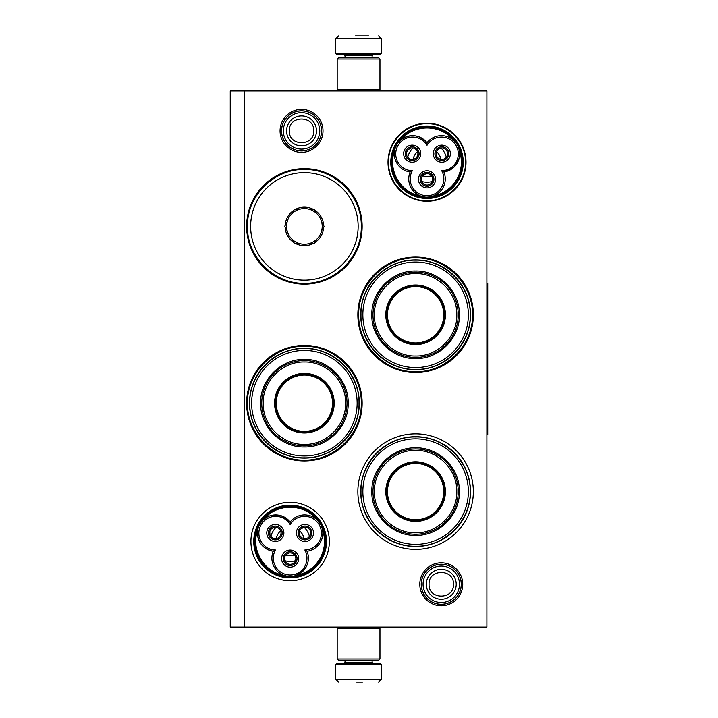 <?xml version="1.0" encoding="UTF-8"?>
<svg xmlns="http://www.w3.org/2000/svg" width="718" height="718" viewBox="0 0 718 718"><rect width="100%" height="100%" fill="white"/><g stroke="black" fill="none" stroke-linecap="round" stroke-linejoin="round"><path stroke-width="1.08" d="M441.274 605.759A21.477 21.477 0 0 1 419.797 584.29A21.477 21.477 0 0 1 441.274 562.813A21.477 21.477 0 0 1 462.742 584.29A21.477 21.477 0 0 1 441.274 605.759M441.274 604.332A20.05 20.05 0 0 1 421.224 584.29A20.05 20.05 0 0 1 441.274 564.24A20.05 20.05 0 0 1 461.324 584.29A20.05 20.05 0 0 1 441.274 604.332M301.542 152.333A21.477 21.477 0 0 1 280.065 130.864A21.477 21.477 0 0 1 301.542 109.387A21.477 21.477 0 0 1 323.01 130.864A21.477 21.477 0 0 1 301.542 152.333M301.542 150.906A20.05 20.05 0 0 1 281.492 130.864A20.05 20.05 0 0 1 301.542 110.814A20.05 20.05 0 0 1 321.583 130.864A20.05 20.05 0 0 1 301.542 150.906M415.605 433.86A57.745 57.745 0 0 1 473.35 491.606A57.745 57.745 0 0 1 415.605 549.351A57.745 57.745 0 0 1 357.86 491.606A57.745 57.745 0 0 1 415.605 433.86M415.605 257.053A57.745 57.745 0 0 1 473.35 314.798A57.745 57.745 0 0 1 415.605 372.543A57.745 57.745 0 0 1 357.86 314.798A57.745 57.745 0 0 1 415.605 257.053M304.387 345.457A57.745 57.745 0 0 1 362.141 403.202A57.745 57.745 0 0 1 304.387 460.947A57.745 57.745 0 0 1 246.642 403.202A57.745 57.745 0 0 1 304.387 345.457M304.387 168.649A57.745 57.745 0 0 1 362.141 226.394A57.745 57.745 0 0 1 304.387 284.14A57.745 57.745 0 0 1 246.642 226.394A57.745 57.745 0 0 1 304.387 168.649M486.903 627.065L230.245 627.065L230.245 90.935L486.903 90.935L486.903 627.065M244.506 90.935L244.506 627.065M290.135 502.295A39.212 39.212 0 0 1 329.338 541.507A39.212 39.212 0 0 1 290.135 580.718A39.212 39.212 0 0 1 250.923 541.507A39.212 39.212 0 0 1 290.135 502.295M427.013 123.236A38.996 38.996 0 0 0 388.016 162.232A38.996 38.996 0 0 0 427.013 201.228A38.996 38.996 0 0 0 466.009 162.232A38.996 38.996 0 0 0 427.013 123.236M415.605 546.497A54.9 54.9 0 0 0 470.505 491.606A54.9 54.9 0 0 0 415.605 436.706A54.9 54.9 0 0 0 360.714 491.606A54.9 54.9 0 0 0 415.605 546.497M415.605 369.698A54.9 54.9 0 0 0 470.505 314.798A54.9 54.9 0 0 0 415.605 259.907A54.9 54.9 0 0 0 360.714 314.798A54.9 54.9 0 0 0 415.605 369.698M304.387 458.093A54.9 54.9 0 0 0 359.287 403.202A54.9 54.9 0 0 0 304.387 348.302A54.9 54.9 0 0 0 249.496 403.202A54.9 54.9 0 0 0 304.387 458.093M290.135 577.873A36.358 36.358 0 0 0 326.493 541.507A36.358 36.358 0 0 0 290.135 505.149A36.358 36.358 0 0 0 253.768 541.507A36.358 36.358 0 0 0 290.135 577.873M427.013 198.455A36.232 36.232 0 0 1 390.789 162.232A36.232 36.232 0 0 1 427.013 126A36.232 36.232 0 0 1 463.245 162.232A36.232 36.232 0 0 1 427.013 198.455M427.013 123.729C447.583 123.209 466.036 141.661 465.515 162.232C466.036 182.803 447.583 201.255 427.013 200.726C406.442 201.255 387.989 182.803 388.519 162.232C387.989 141.661 406.442 123.209 427.013 123.729M304.387 283.287C273.989 284.068 246.714 256.793 247.495 226.394C246.714 195.996 273.989 168.721 304.387 169.502C334.785 168.721 362.069 195.996 361.28 226.394C362.069 256.793 334.785 284.068 304.387 283.287M415.605 257.906C446.004 257.125 473.279 284.4 472.498 314.798C473.279 345.196 446.004 372.471 415.605 371.691C385.207 372.471 357.932 345.196 358.713 314.798C357.932 284.4 385.207 257.125 415.605 257.906M304.387 460.094C273.989 460.875 246.714 433.6 247.495 403.202C246.714 372.804 273.989 345.529 304.387 346.309C334.785 345.529 362.069 372.804 361.28 403.202C362.069 433.6 334.785 460.875 304.387 460.094M461.234 584.29A19.96 19.96 0 0 1 441.274 604.251A19.96 19.96 0 0 1 421.313 584.29A19.96 19.96 0 0 1 441.274 564.321A19.96 19.96 0 0 1 461.234 584.29M459.484 584.29A18.21 18.21 0 0 1 441.274 602.501A18.21 18.21 0 0 1 423.064 584.29A18.21 18.21 0 0 1 441.274 566.071A18.21 18.21 0 0 1 459.484 584.29M321.502 130.864A19.96 19.96 0 0 1 301.542 150.825A19.96 19.96 0 0 1 281.573 130.864A19.96 19.96 0 0 1 301.542 110.904A19.96 19.96 0 0 1 321.502 130.864M319.752 130.864A18.21 18.21 0 0 1 301.542 149.075A18.21 18.21 0 0 1 283.323 130.864A18.21 18.21 0 0 1 301.542 112.654A18.21 18.21 0 0 1 319.752 130.864M379.957 59.002L337.182 59.002L338.609 57.575L378.539 57.575L379.957 59.002L379.957 89.517L337.182 89.517L338.609 90.935M337.182 658.998L379.957 658.998L378.539 660.425L338.609 660.425L337.182 658.998L337.182 628.483L338.609 627.065M378.539 627.065L379.957 628.483L337.182 628.483M381.384 53.294L335.755 53.294L336.904 54.433L380.244 54.433L381.384 53.294L381.384 38.754L378.539 35.9M355.482 35.9L368.549 35.9M335.755 664.706L381.384 664.706L380.244 663.567L336.904 663.567L335.755 664.706L335.755 679.246L338.609 682.1M362.437 682.1L356.64 682.1M309.377 243.51A17.824 17.824 0 0 1 299.397 243.51L295.574 243.51A19.251 19.251 0 0 0 313.21 243.51L314.269 243.51L316.71 239.274A17.824 17.824 0 0 1 309.377 243.51L313.21 243.51M309.377 209.288A17.824 17.824 0 0 0 299.397 209.288L295.574 209.288A19.251 19.251 0 0 1 313.21 209.288L309.377 209.288A17.824 17.824 0 0 1 316.71 213.515L314.269 209.288L313.21 209.288M304.387 172.643A53.751 53.751 0 0 0 250.636 226.394A53.751 53.751 0 0 0 304.387 280.146A53.751 53.751 0 0 0 358.147 226.394A53.751 53.751 0 0 0 304.387 172.643M314.798 210.203A19.251 19.251 0 0 1 323.621 225.479L321.7 222.158A17.824 17.824 0 0 1 321.7 230.631L324.15 226.394L323.621 225.479M323.621 227.31A19.251 19.251 0 0 1 314.798 242.585M295.574 209.288L294.515 209.288L293.985 210.203A19.251 19.251 0 0 0 285.163 225.479L284.633 226.394L285.163 227.31A19.251 19.251 0 0 0 293.985 242.585L294.515 243.51L295.574 243.51M316.71 213.515A17.824 17.824 0 0 1 321.7 222.158M321.7 230.631A17.824 17.824 0 0 1 316.71 239.274M285.163 227.31L287.074 230.631A17.824 17.824 0 0 0 292.064 239.274L293.985 242.585M293.985 210.203L292.064 213.515A17.824 17.824 0 0 0 287.074 222.158L285.163 225.479M299.397 209.288A17.824 17.824 0 0 0 292.064 213.515M287.074 222.158A17.824 17.824 0 0 0 287.074 230.631M292.064 239.274A17.824 17.824 0 0 0 299.397 243.51M304.387 350.447A52.755 52.755 0 0 0 251.632 403.202A52.755 52.755 0 0 0 304.387 455.957A52.755 52.755 0 0 0 357.142 403.202A52.755 52.755 0 0 0 304.387 350.447M304.387 432.433A29.232 29.232 0 0 0 333.619 403.202A29.232 29.232 0 0 0 304.387 373.97A29.232 29.232 0 0 0 275.156 403.202A29.232 29.232 0 0 0 304.387 432.433M304.387 373.405A29.797 29.797 0 0 0 274.59 403.202A29.797 29.797 0 0 0 304.387 432.999A29.797 29.797 0 0 0 334.193 403.202A29.797 29.797 0 0 0 304.387 373.405M304.387 361.998C282.327 361.414 262.528 381.267 263.183 403.354C262.707 425.334 282.443 444.981 304.387 444.406C326.448 444.989 346.255 425.128 345.6 403.049C346.076 381.07 326.331 361.423 304.387 361.998M304.387 445.833A42.631 42.631 0 0 0 347.018 403.202A42.631 42.631 0 0 0 304.387 360.571A42.631 42.631 0 0 0 261.756 403.202A42.631 42.631 0 0 0 304.387 445.833M304.387 359.431C327.785 358.82 348.769 379.813 348.167 403.202C348.769 426.591 327.785 447.574 304.387 446.973C280.998 447.574 260.015 426.591 260.616 403.202C260.015 379.813 280.998 358.82 304.387 359.431M304.387 348.58C333.574 347.826 359.763 374.015 359.009 403.202C359.763 432.389 333.574 458.578 304.387 457.824C275.2 458.578 249.011 432.389 249.765 403.202C249.011 374.015 275.2 347.826 304.387 348.58M304.387 375.065A28.137 28.137 0 0 1 332.524 403.202A28.137 28.137 0 0 1 304.387 431.339A28.137 28.137 0 0 1 276.259 403.202A28.137 28.137 0 0 1 304.387 375.065M304.387 374.257A28.944 28.944 0 0 1 333.331 403.202A28.944 28.944 0 0 1 304.387 432.146A28.944 28.944 0 0 1 275.443 403.202A28.944 28.944 0 0 1 304.387 374.257M320.084 559.51A34.931 34.931 0 0 0 320.407 524.041A34.931 34.931 0 0 0 259.889 524.041A34.931 34.931 0 0 0 290.153 576.437A34.931 34.931 0 0 0 320.084 559.51M321.781 527.012L322.696 530.862M296.229 575.396L305.949 567.31A18.255 18.255 180 0 0 307.026 551.253A18.255 18.255 60 0 0 320.399 524.041A18.255 18.255 60 0 0 290.144 522.013A18.255 18.255 -60 0 0 259.898 524.041A18.255 18.255 -60 0 0 273.262 551.253L275.452 549.988A16.828 16.828 0 0 0 281.842 572.82A16.828 16.828 0 0 0 304.836 549.988A16.828 16.828 0 0 0 319.169 524.75A16.828 16.828 0 0 0 290.144 524.544A16.828 16.828 0 0 0 261.128 524.75A16.828 16.828 0 0 0 275.452 549.988M258.417 527.299L259.871 524.077M286.895 576.141L283.682 575.253C263.703 572.066 250.456 549.117 257.681 530.234C257.008 541.587 262.205 548.597 273.262 551.253A18.255 18.255 180 0 0 282.102 574.571A18.255 18.255 180 0 0 305.958 567.31M307.026 551.253L304.836 549.988M261.711 521.439L263.955 519.195M316.369 519.213L316.135 519.024C303.4 503.318 276.897 503.318 264.152 519.024M318.325 521.133L319.77 523.027M290.144 524.544L290.144 522.013L281.339 515.802L270.56 515.65M271.871 538.94A6.92 6.92 0 0 0 281.321 536.409A6.92 6.92 0 0 0 278.79 526.958A6.92 6.92 0 0 0 269.34 529.489A6.92 6.92 0 0 0 271.871 538.94M267.922 528.672A8.553 8.553 0 0 0 271.054 540.358A8.553 8.553 0 0 0 282.739 537.226A8.553 8.553 0 0 0 279.607 525.54A8.553 8.553 0 0 0 267.922 528.672M286.688 564.599A6.92 6.92 0 0 0 296.139 562.068A6.92 6.92 0 0 0 293.608 552.627A6.92 6.92 0 0 0 284.157 555.158A6.92 6.92 0 0 0 286.688 564.599M282.739 554.341A8.553 8.553 0 0 0 285.872 566.026A8.553 8.553 0 0 0 297.557 562.894A8.553 8.553 0 0 0 294.425 551.209A8.553 8.553 0 0 0 282.739 554.341M301.506 538.94A6.92 6.92 0 0 0 310.957 536.409A6.92 6.92 0 0 0 308.426 526.958A6.92 6.92 0 0 0 298.975 529.489A6.92 6.92 0 0 0 301.506 538.94M297.557 528.672A8.553 8.553 0 0 0 300.689 540.358A8.553 8.553 0 0 0 312.375 537.226A8.553 8.553 0 0 0 309.243 525.54A8.553 8.553 0 0 0 297.557 528.672M293.707 576.087L290.153 576.437M320.775 559.187C331.33 542.072 323.441 517.256 304.935 509.385C286.096 502.546 270.955 507.357 259.521 523.826C248.958 540.932 256.856 565.757 275.362 573.628C294.2 580.467 309.341 575.648 320.775 559.187M321.269 559.466A35.936 35.936 0 0 0 308.112 510.39A35.936 35.936 0 0 0 259.027 523.539A35.936 35.936 0 0 0 272.185 572.623A35.936 35.936 0 0 0 321.269 559.466M277.803 534.371A14.261 14.261 0 0 0 276.188 538.59A14.261 14.261 0 0 1 280.639 530.871A14.261 14.261 0 0 0 277.803 534.371M285.692 555.05A14.261 14.261 0 0 0 294.595 555.05A14.261 14.261 0 0 1 285.692 555.05M299.648 530.871A14.261 14.261 0 0 1 304.109 538.59A14.261 14.261 0 0 0 299.648 530.871M276.125 527.299A19.96 19.96 0 0 0 270.83 536.454M284.858 560.749A19.96 19.96 0 0 0 295.439 560.749M304.172 527.299A19.96 19.96 0 0 1 309.458 536.454M292.998 553.677A5.699 5.699 0 0 1 295.125 561.404L296.112 561.979A6.848 6.848 0 0 0 290.126 551.774A6.848 6.848 0 0 0 284.211 562.014A6.848 6.848 0 0 0 296.04 562.095L295.053 561.53A5.699 5.699 0 0 1 287.299 563.549A5.699 5.699 0 0 1 285.208 555.759A5.699 5.699 0 0 1 292.998 553.677M284.759 560.498L284.606 557.276L285.208 555.759L286.213 554.484L289.085 553.013M278.18 528.008A5.699 5.699 0 0 1 280.307 535.736L281.294 536.31A6.848 6.848 0 0 0 275.308 526.106A6.848 6.848 0 0 0 269.394 536.346A6.848 6.848 0 0 0 281.223 536.436L280.235 535.861A5.699 5.699 0 0 1 272.481 537.89A5.699 5.699 0 0 1 270.39 530.099A5.699 5.699 0 0 1 278.18 528.008M269.941 534.829L269.788 531.607L270.39 530.099L271.395 528.816L274.267 527.344M307.816 528.008A5.699 5.699 0 0 1 309.943 535.736L310.93 536.31A6.848 6.848 0 0 0 304.944 526.106A6.848 6.848 0 0 0 299.029 536.346A6.848 6.848 0 0 0 310.858 536.436L309.871 535.861A5.699 5.699 0 0 1 302.116 537.89A5.699 5.699 0 0 1 300.025 530.099A5.699 5.699 0 0 1 307.816 528.008M299.577 534.829L299.424 531.607L300.025 530.099L301.03 528.816L303.902 527.344M410.131 171.979A18.255 18.255 180 0 0 418.962 195.296A18.255 18.255 180 0 0 443.895 171.979A18.255 18.255 60 0 0 457.267 144.767A18.255 18.255 60 0 0 427.013 142.738A18.255 18.255 -60 0 0 396.758 144.767A34.931 34.931 0 0 0 427.022 197.163A34.931 34.931 0 0 0 457.267 144.767A34.931 34.931 0 0 0 396.758 144.767A18.255 18.255 -60 0 0 410.131 171.979L412.32 170.713A16.828 16.828 0 0 0 418.711 193.546A16.828 16.828 0 0 0 441.705 170.713A16.828 16.828 0 0 0 456.029 145.476A16.828 16.828 0 0 0 427.013 145.269A16.828 16.828 0 0 0 397.996 145.476A16.828 16.828 0 0 0 412.32 170.713M458.64 147.737L459.565 151.588M395.286 148.025L396.74 144.803M459.197 158.202L453.677 167.456L443.895 171.979L441.705 170.713M398.58 142.164L400.815 139.92M453.237 139.947L453.004 139.759C440.269 124.052 413.765 124.052 401.021 139.75C410.516 133.485 419.186 134.481 427.013 142.738L427.013 145.269M455.185 141.859L456.639 143.753M433.089 196.122L434.076 195.745M423.764 196.876L420.542 195.978C400.572 192.801 387.325 169.852 394.55 150.959M408.739 159.665A6.92 6.92 0 0 0 418.181 157.134A6.92 6.92 0 0 0 415.65 147.684A6.92 6.92 0 0 0 406.209 150.215A6.92 6.92 0 0 0 408.739 159.665M404.79 149.398A8.553 8.553 0 0 0 407.914 161.083A8.553 8.553 0 0 0 419.608 157.951A8.553 8.553 0 0 0 416.476 146.266A8.553 8.553 0 0 0 404.79 149.398M423.557 185.334A6.92 6.92 0 0 0 432.999 182.803A6.92 6.92 0 0 0 430.468 173.352A6.92 6.92 0 0 0 421.026 175.883A6.92 6.92 0 0 0 423.557 185.334M419.608 175.066A8.553 8.553 0 0 0 422.74 186.752A8.553 8.553 0 0 0 434.426 183.62A8.553 8.553 0 0 0 431.294 171.934A8.553 8.553 0 0 0 419.608 175.066M438.375 159.665A6.92 6.92 0 0 0 447.817 157.134A6.92 6.92 0 0 0 445.286 147.684A6.92 6.92 0 0 0 435.844 150.215A6.92 6.92 0 0 0 438.375 159.665M434.426 149.398A8.553 8.553 0 0 0 437.558 161.083A8.553 8.553 0 0 0 449.244 157.951A8.553 8.553 0 0 0 446.111 146.266A8.553 8.553 0 0 0 434.426 149.398M430.576 196.813L427.022 197.163M457.635 179.913C468.199 162.798 460.31 137.982 441.803 130.111C422.956 123.272 407.824 128.082 396.39 144.551C385.826 161.667 393.724 186.483 412.231 194.354C431.069 201.193 446.21 196.373 457.635 179.913M458.129 180.2A35.936 35.936 0 0 0 444.981 131.116A35.936 35.936 0 0 0 395.896 144.264A35.936 35.936 0 0 0 409.045 193.348A35.936 35.936 0 0 0 458.129 180.2M414.663 155.106A14.261 14.261 0 0 0 413.056 159.315A14.261 14.261 0 0 1 417.508 151.606A14.261 14.261 0 0 0 414.663 155.106M422.561 175.775A14.261 14.261 0 0 0 431.464 175.775A14.261 14.261 0 0 1 422.561 175.775M436.517 151.606A14.261 14.261 0 0 1 440.969 159.315A14.261 14.261 0 0 0 436.517 151.606M412.985 148.025A19.96 19.96 0 0 0 407.698 157.188M421.726 181.483A19.96 19.96 0 0 0 432.299 181.483M441.04 148.025A19.96 19.96 0 0 1 446.327 157.188M429.867 174.402A5.699 5.699 0 0 1 431.985 182.13L432.972 182.704A6.848 6.848 0 0 0 426.986 172.499A6.848 6.848 0 0 0 421.071 182.74A6.848 6.848 0 0 0 432.909 182.821L431.913 182.255A5.699 5.699 0 0 1 424.159 184.284A5.699 5.699 0 0 1 422.076 176.493A5.699 5.699 0 0 1 429.867 174.402M421.628 181.223L421.466 178.001L422.076 176.493L423.081 175.21L425.945 173.738M415.049 148.734A5.699 5.699 0 0 1 417.167 156.47L418.154 157.036A6.848 6.848 0 0 0 412.168 146.831A6.848 6.848 0 0 0 406.253 157.08A6.848 6.848 0 0 0 418.082 157.161L417.095 156.587A5.699 5.699 0 0 1 409.341 158.615A5.699 5.699 0 0 1 407.259 150.825A5.699 5.699 0 0 1 415.049 148.734M406.81 155.555L406.648 152.333L407.259 150.825L408.264 149.541L411.127 148.07M444.684 148.734A5.699 5.699 0 0 1 446.802 156.47L447.79 157.036A6.848 6.848 0 0 0 441.803 146.831A6.848 6.848 0 0 0 435.889 157.08A6.848 6.848 0 0 0 447.727 157.161L446.731 156.587A5.699 5.699 0 0 1 438.976 158.615A5.699 5.699 0 0 1 436.894 150.825A5.699 5.699 0 0 1 444.684 148.734M436.445 155.555L436.284 152.333L436.894 150.825L437.899 149.541L440.762 148.07M415.605 262.043A52.755 52.755 0 0 0 362.85 314.798A52.755 52.755 0 0 0 415.605 367.553A52.755 52.755 0 0 0 468.36 314.798A52.755 52.755 0 0 0 415.605 262.043M415.605 344.03A29.232 29.232 0 0 0 444.837 314.798A29.232 29.232 0 0 0 415.605 285.567A29.232 29.232 0 0 0 386.374 314.798A29.232 29.232 0 0 0 415.605 344.03M415.605 285.001A29.797 29.797 0 0 0 385.808 314.798A29.797 29.797 0 0 0 415.605 344.595A29.797 29.797 0 0 0 445.411 314.798A29.797 29.797 0 0 0 415.605 285.001M415.605 273.594C393.545 273.011 373.746 292.872 374.401 314.951C373.916 336.93 393.661 356.577 415.605 356.002C437.666 356.586 457.474 336.733 456.81 314.646C457.294 292.666 437.549 273.019 415.605 273.594M415.605 357.429A42.631 42.631 0 0 0 458.237 314.798A42.631 42.631 0 0 0 415.605 272.167A42.631 42.631 0 0 0 372.974 314.798A42.631 42.631 0 0 0 415.605 357.429M415.605 271.027C438.994 270.426 459.987 291.409 459.376 314.798C459.987 338.187 438.994 359.179 415.605 358.569C392.216 359.179 371.233 338.187 371.834 314.798C371.233 291.409 392.216 270.426 415.605 271.027M415.605 260.176C444.792 259.422 470.981 285.611 470.227 314.798C470.981 343.985 444.792 370.174 415.605 369.42C386.419 370.174 360.23 343.985 360.983 314.798C360.23 285.611 386.419 259.422 415.605 260.176M415.605 286.661A28.137 28.137 0 0 1 443.742 314.798A28.137 28.137 0 0 1 415.605 342.935A28.137 28.137 0 0 1 387.469 314.798A28.137 28.137 0 0 1 415.605 286.661M415.605 285.854A28.944 28.944 0 0 1 444.55 314.798A28.944 28.944 0 0 1 415.605 343.743A28.944 28.944 0 0 1 386.661 314.798A28.944 28.944 0 0 1 415.605 285.854M415.605 438.851A52.755 52.755 0 0 0 362.85 491.606A52.755 52.755 0 0 0 415.605 544.361A52.755 52.755 0 0 0 468.36 491.606A52.755 52.755 0 0 0 415.605 438.851M415.605 520.837A29.232 29.232 0 0 0 444.837 491.606A29.232 29.232 0 0 0 415.605 462.374A29.232 29.232 0 0 0 386.374 491.606A29.232 29.232 0 0 0 415.605 520.837M415.605 461.809A29.797 29.797 0 0 0 385.808 491.606A29.797 29.797 0 0 0 415.605 521.403A29.797 29.797 0 0 0 445.411 491.606A29.797 29.797 0 0 0 415.605 461.809M415.605 450.401C393.545 449.818 373.746 469.671 374.401 491.758C373.916 513.738 393.661 533.384 415.605 532.81C437.666 533.393 457.474 513.532 456.81 491.444C457.294 469.473 437.549 449.827 415.605 450.401M415.605 534.237A42.631 42.631 0 0 0 458.237 491.606A42.631 42.631 0 0 0 415.605 448.974A42.631 42.631 0 0 0 372.974 491.606A42.631 42.631 0 0 0 415.605 534.237M415.605 447.835C438.994 447.224 459.987 468.217 459.376 491.606C459.987 514.994 438.994 535.978 415.605 535.377C392.216 535.978 371.233 514.994 371.834 491.606C371.233 468.217 392.216 447.224 415.605 447.835M415.605 436.984C444.792 436.23 470.981 462.419 470.227 491.606C470.981 520.792 444.792 546.981 415.605 546.227C386.419 546.981 360.23 520.792 360.983 491.606C360.23 462.419 386.419 436.23 415.605 436.984M415.605 463.469A28.137 28.137 0 0 1 443.742 491.606A28.137 28.137 0 0 1 415.605 519.742A28.137 28.137 0 0 1 387.469 491.606A28.137 28.137 0 0 1 415.605 463.469M415.605 462.661A28.944 28.944 0 0 1 444.55 491.606A28.944 28.944 0 0 1 415.605 520.55A28.944 28.944 0 0 1 386.661 491.606A28.944 28.944 0 0 1 415.605 462.661M486.903 283.43L487.755 283.43L487.755 434.569L486.903 434.569M426.312 584.29A14.961 14.961 0 0 0 441.274 599.243A14.961 14.961 0 0 0 456.226 584.29A14.961 14.961 180 0 0 441.274 569.329A14.961 14.961 180 0 0 426.312 584.29M429.068 584.29C428.305 600.024 454.234 600.024 453.471 584.29C454.234 568.548 428.305 568.548 429.068 584.29M286.581 130.864A14.961 14.961 0 0 0 301.542 145.817A14.961 14.961 0 0 0 316.494 130.864A14.961 14.961 180 0 0 301.542 115.903A14.961 14.961 180 0 0 286.581 130.864M289.336 130.864C288.573 146.607 314.502 146.598 313.739 130.864C314.502 115.122 288.573 115.122 289.336 130.864M372.121 57.575L372.121 55.573L345.026 55.573L343.886 54.433M335.755 53.294L335.755 38.754L381.384 38.754M345.026 660.425L345.026 662.427L372.121 662.427L373.261 663.567M381.384 664.706L381.384 679.246L335.755 679.246M296.615 575.253A34.365 34.365 0 0 0 322.606 530.234M433.484 195.978A34.365 34.365 0 0 0 459.475 150.959M378.539 90.935L379.957 89.517M337.182 59.002L337.182 89.517M379.957 658.998L379.957 628.483M345.026 57.575L345.026 55.573M372.121 55.573L373.261 54.433M335.755 38.754L338.609 35.9M372.121 660.425L372.121 662.427M345.026 662.427L343.886 663.567M381.384 679.246L378.539 682.1"/></g></svg>
